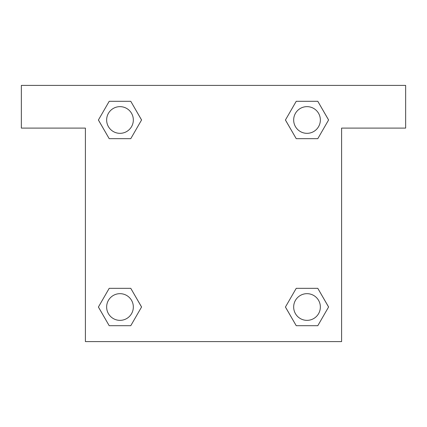 <?xml version="1.0" encoding="UTF-8"?>
<svg xmlns="http://www.w3.org/2000/svg" width="427" height="427" viewBox="0 0 427 427"><rect width="100%" height="100%" fill="white"/><g stroke="black" fill="none" stroke-linecap="round" stroke-linejoin="round"><path stroke-width="0.64" d="M300.64 138.668L317.8 138.668L296.226 138.668L285.444 119.987L296.226 101.306L317.8 101.306L328.582 119.987L317.8 138.668L296.226 138.668L300.64 138.668L296.226 138.668L285.417 120.003M109.2 138.668L130.774 138.668L109.2 138.668L98.418 119.987L109.2 101.306L130.774 101.306L141.556 119.987L130.774 138.668L109.2 138.668L98.391 120.003M126.36 288.332L109.2 288.332L130.774 288.332L141.556 307.013L130.774 325.694L109.2 325.694L98.418 307.013L109.2 288.332L130.774 288.332L126.36 288.332L130.774 288.332L141.583 306.997M317.8 288.332L296.226 288.332L317.8 288.332L328.582 307.013L317.8 325.694L296.226 325.694L285.444 307.013L296.226 288.332L317.8 288.332L328.609 306.997M405.65 85.4L21.35 85.4L21.35 128.1L85.4 128.1L85.4 341.6L341.6 341.6L341.6 128.1L405.65 128.1L405.65 85.4M130.774 101.306L109.2 101.306L130.774 101.306L141.583 119.971M109.2 325.694L130.774 325.694L109.2 325.694L98.391 307.029M296.226 325.694L317.8 325.694L296.226 325.694L285.417 307.029M317.8 101.306L296.226 101.306L317.8 101.306L328.609 119.971M320.357 307.013A13.344 13.344 0 0 0 300.341 295.457A13.344 13.344 0 0 0 300.341 318.569A13.344 13.344 0 0 0 320.357 307.013M133.331 307.013A13.344 13.344 0 0 0 113.315 295.457A13.344 13.344 0 0 0 113.315 318.569A13.344 13.344 0 0 0 133.331 307.013M320.357 119.987A13.344 13.344 0 0 0 300.341 108.431A13.344 13.344 0 0 0 300.341 131.543A13.344 13.344 0 0 0 320.357 119.987M133.331 119.987A13.344 13.344 0 0 0 113.315 108.431A13.344 13.344 0 0 0 113.315 131.543A13.344 13.344 0 0 0 133.331 119.987M296.226 288.332L300.64 288.332M130.774 138.668L126.36 138.668"/></g></svg>
